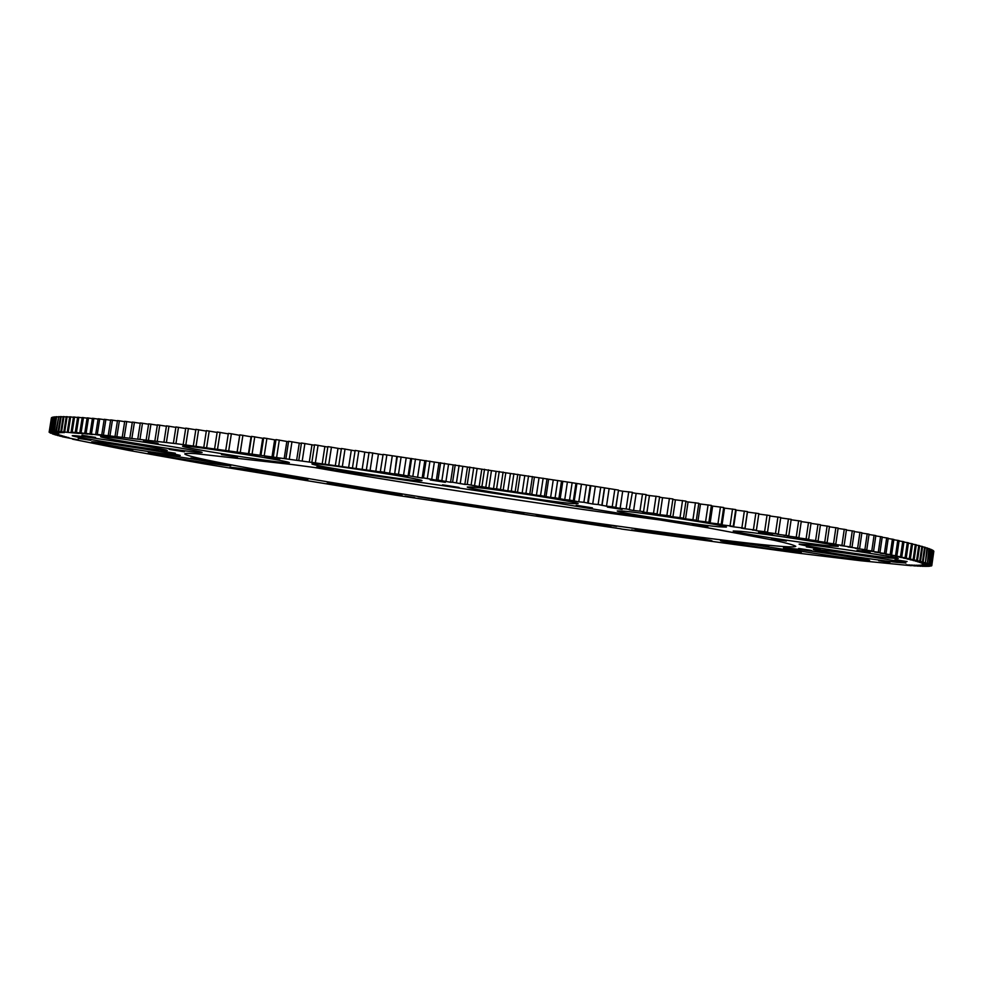 <?xml version="1.0" encoding="UTF-8"?>
<svg xmlns="http://www.w3.org/2000/svg" width="983" height="983" viewBox="0 0 983 983"><rect width="100%" height="100%" fill="white"/><g stroke="black" fill="none" stroke-linecap="round" stroke-linejoin="round"><path stroke-width="1.47" d="M878.728 560.703L889.91 562.423L878.728 560.703M790.565 548.391C811.319 550.652 871.995 559.991 869.55 560.531L861.427 559.892C839.322 557.386 781.743 548.502 783.476 547.863L790.565 548.391M798.626 548.453L811.663 550.455L798.626 548.453M894.997 559.671L907.076 561.526L894.997 559.671M821.358 550.038C844.041 552.471 908.427 562.374 905.81 563.013L896.557 562.313C872.351 559.597 811.491 550.222 813.334 549.472L821.358 550.038M806.33 546.855L820.178 548.993L806.33 546.855M857.09 550.259L870.152 552.274L857.09 550.259M807.522 544.619C831.618 547.113 901.116 557.816 898.241 558.577L888.46 557.889C862.595 555.076 797.176 544.975 799.13 544.091L807.522 544.619M771.594 538.795L786.339 541.08L771.594 538.795M758.532 532.086L772.527 534.26L758.532 532.086M741.133 531.373C765.585 533.732 841.374 545.467 838.204 546.376L828.816 545.811C802.3 543.058 731.168 532.024 733.244 530.967L741.133 531.373M692.265 524.381L707.821 526.802L692.265 524.381M607.371 507.105L622.116 509.415L607.371 507.105M623.8 511.148C647.023 513.151 729.841 526.052 726.339 527.109L718.376 526.753C692.745 524.295 615.125 512.168 617.312 510.939L623.8 511.148M576.198 505.299L592.393 507.842L576.198 505.299M430.235 479.95L445.348 482.334L430.235 479.95M471.914 487.04C492.213 488.465 581.813 502.546 578.029 503.689L572.118 503.542C549.104 501.613 465.045 488.367 467.306 487.003L471.914 487.04M442.534 484.828L459.049 487.421L442.534 484.828M264.771 456.407L279.823 458.803L264.771 456.407M314.855 463.792C331.173 464.578 425.823 479.569 421.879 480.712L417.947 480.712C398.754 479.397 309.719 465.278 311.967 463.865L314.855 463.792M316.784 466.864L333.225 469.469L316.784 466.864M143.543 440.974L158.066 443.296L143.543 440.974M184.325 446.073C196.76 446.319 293.192 461.666 289.272 462.735L286.753 462.784C271.48 462.01 180.442 447.523 182.592 446.171L184.325 446.073M221.494 454.576L237.493 457.12L221.494 454.576M81.933 435.26L95.572 437.435L81.933 435.26M101.753 436.575C111.398 436.563 205.754 451.578 202.031 452.512L200.311 452.573C188.023 452.106 98.583 437.877 100.622 436.673L101.753 436.575M169.125 449.378L184.374 451.799L169.125 449.378M78.222 438.32L90.854 440.323L78.222 438.32M73.16 435.604C81.466 435.555 170.637 449.723 167.196 450.509L165.808 450.558C155.154 450.177 70.309 436.71 72.251 435.678L73.16 435.604M160.966 450.964L175.318 453.237L160.966 450.964M121.228 448.015L132.865 449.858L121.228 448.015M92.721 441.736C100.917 441.846 183.28 454.883 180.159 455.547L178.783 455.571C168.572 455.092 89.945 442.657 91.788 441.785L92.721 441.736M190.849 458.041L204.304 460.167L190.849 458.041M197.509 462.059L208.298 463.755L197.509 462.059M149.33 452.966C158.214 453.335 233.573 465.205 230.722 465.77L229.137 465.758C218.521 465.082 146.406 453.716 148.175 452.991L149.33 452.966M249.608 469.002L262.289 470.992L249.608 469.002M295.183 478.574L305.357 480.159L295.183 478.574M231.386 467.38C241.425 468.031 310.53 478.868 307.9 479.36L305.934 479.311C294.396 478.389 228.167 467.994 229.875 467.367L231.386 467.38M328.027 482.321L340.106 484.214L328.027 482.321M404.91 496.108L414.679 497.631L404.91 496.108M329.022 483.415C340.45 484.361 404.529 494.363 402.072 494.805L399.528 494.695C386.749 493.503 325.299 483.906 326.958 483.341L329.022 483.415M417.984 496.734L429.682 498.565L417.984 496.734M519.245 513.556L528.842 515.043L519.245 513.556M434.179 499.843C447.191 501.072 507.658 510.472 505.311 510.89L501.994 510.693C487.74 509.243 429.768 500.224 431.402 499.696L434.179 499.843M512.475 511.16L524 512.954L512.475 511.16M631.602 529.911L641.26 531.41L631.602 529.911M540.023 515.62C554.768 517.119 613.097 526.163 610.824 526.581L606.523 526.286C590.586 524.566 534.74 515.903 536.362 515.387L540.023 515.62M605 524.615L616.587 526.409L605 524.615M735.038 544.127L744.979 545.663L735.038 544.127M639.945 529.751C656.57 531.52 714.223 540.429 711.95 540.871L706.482 540.453C688.665 538.475 633.58 529.948 635.215 529.419L639.945 529.751M688.837 536.079L700.695 537.91L688.837 536.079M821.038 554.916L831.495 556.525L821.038 554.916M726.474 541.117C745.139 543.144 803.578 552.151 801.243 552.63L794.461 552.102C774.555 549.841 718.892 541.252 720.564 540.687L726.474 541.117M756.32 544.447L768.669 546.351L756.32 544.447M195.298 453.618L292.627 464.59C358.918 473.29 448.715 486.216 536.472 499.769L706.924 527.638L774.174 540.294C787.223 543.194 794.436 545.209 795.788 546.339C794.436 547.629 778.438 546.536 747.817 543.058C672.507 534.469 535.87 514.969 414.384 495.874C293.524 476.853 186.635 457.906 184.755 453.925C184.816 453.298 188.331 453.2 195.298 453.618M567.338 482.395L564.746 499.634L569.538 500.052L572.143 482.727L383.112 454.379L380.274 471.877L383.112 454.379M380.274 471.877L175.932 443.64L97.268 434.449L103.031 435.616L84.722 433.208L92.341 434.572L81.061 432.876L87.548 434.13L76.428 432.471L83.137 433.761L72.164 432.127L79.082 433.442L55.834 431.242L58.734 416.608L56.424 431.254M55.834 431.242L64.239 432.667L53.868 431.242L62.322 432.667L52.64 431.279L60.749 432.717L51.276 431.377L59.508 432.827L50.244 431.512L58.611 432.987L49.555 431.709L58.022 433.184L49.187 431.942L57.764 433.429L49.15 432.237L57.825 433.724L50.231 433.061L58.857 434.449L52.468 433.97L61.069 435.346L54.028 434.486L62.605 435.85L55.367 434.891L64.423 436.403L57.407 435.469L66.512 436.98L59.73 436.096L68.871 437.607L62.322 436.759L78.517 439.929L72.533 439.168L128.576 450.374L204.095 463.841L395.719 495.162L621.047 528.842M669.042 521.125C562.841 507.486 418.783 485.7 313.294 467.318M51.62 417.886L49.15 432.016M52.234 417.591L49.42 431.77M53.193 417.345L52.283 417.308L50.035 431.562M54.483 417.148L53.229 417.062L50.969 431.402M56.117 417.001L54.52 416.866L52.246 431.304M58.095 416.915L56.166 416.718L53.868 431.242M60.442 416.878L58.734 416.608M63.133 416.89L60.491 416.583L58.169 431.291M66.205 416.964L63.182 416.595L60.848 431.402M69.633 417.087L66.242 416.669L63.895 431.562M73.43 417.271L69.682 416.792L67.311 431.77M77.608 417.517L73.479 416.976L71.095 432.041M82.154 417.824L77.657 417.21L75.261 432.373M87.082 418.18L82.203 417.505L79.795 432.766M92.39 418.598L87.131 417.861L84.722 433.208M98.079 419.09L92.439 418.279L90.018 433.712M104.161 419.63L98.14 418.758L95.695 434.289M110.612 420.245L104.21 419.299L101.753 434.916M117.456 420.908L110.674 419.901L108.204 435.604M124.681 421.646L117.505 420.564L115.036 436.354M132.275 422.432L124.73 421.289L122.236 437.165M140.25 423.292L132.336 422.076L129.83 438.037M148.605 424.214L140.311 422.936L137.804 438.971M157.329 425.209L148.666 423.845L146.148 439.966M166.422 426.253L157.391 424.828L154.859 441.023M175.871 427.372L166.471 425.86L163.94 442.141M185.664 428.539L175.932 426.966L173.377 443.321M195.826 429.78L185.738 428.133L183.17 444.549M206.307 431.082L195.887 429.362L193.319 445.852M217.132 432.434L206.381 430.64L203.8 447.204M228.289 433.859L217.206 431.992L214.626 448.629M237.124 451.983L239.705 435.334L231.361 433.773L228.363 433.392L225.771 450.091M251.513 436.845L239.827 434.855L237.222 451.615M263.579 438.418L251.587 436.378L248.982 453.2M275.916 440.04L263.653 437.951L261.036 454.834M288.523 441.723L275.99 439.585L273.372 456.517M301.388 443.444L288.597 441.269L285.979 458.262M314.486 445.225L301.462 443.001L298.832 460.044M327.818 447.056L314.56 444.783L311.93 461.875M341.347 448.924L327.88 446.614L325.25 463.743M355.084 450.841L341.42 448.494L338.779 465.659M368.981 452.807L355.146 450.411L352.504 467.613M382.891 454.773L369.043 452.463M756.074 530.292L752.474 530.034L756.394 530.316L758.851 513.593L747.449 512.082L744.991 528.768L741.354 528.141L744.954 528.387L747.436 511.59L736.132 510.116L733.662 526.851L729.927 526.224L733.22 526.409L735.702 509.563L724.52 508.113L722.05 524.91L718.204 524.271L721.19 524.406L723.685 507.498L712.638 506.085L710.144 522.931L706.224 522.28L708.878 522.366L711.385 505.409L700.486 504.021L697.979 520.916L693.973 520.265L696.296 520.29L698.815 503.284L688.075 501.944L685.556 518.877L681.477 518.213L683.455 518.188L685.974 501.133L675.419 499.831L672.9 516.812L668.735 516.136L670.369 516.063L672.913 498.959L662.542 497.693L660.011 514.723L655.784 514.048L657.062 513.912L659.618 496.771L649.456 495.543L646.912 512.622L642.612 511.922L643.546 511.738L646.101 494.56L636.161 493.38L633.617 510.484L629.255 509.784L632.401 492.323L622.694 491.205L620.138 508.334L615.727 507.633L618.516 490.087L572.143 482.727M622.694 491.205L618.454 490.517M636.161 493.38L632.339 492.753M649.456 495.543L646.04 494.99M662.542 497.693L659.544 497.201M675.419 499.831L672.839 499.401M688.075 501.944L685.913 501.576M700.486 504.021L698.741 503.726M712.638 506.085L711.311 505.864M724.52 508.113L723.623 507.965M766.789 532.159L763.3 531.877L767.514 532.208L769.959 515.547L758.79 514.06M777.184 533.978L773.805 533.683L778.303 534.064L780.748 517.476L769.898 516.001M787.26 535.747L783.979 535.44L788.771 535.882L791.192 519.356L780.674 517.906M796.992 537.468L793.834 537.16L798.884 537.64L801.292 521.187L791.131 519.774M806.379 539.139L803.332 538.844L808.653 539.36L811.049 522.981L801.231 521.604M815.423 540.773L812.499 540.466L818.065 541.031L820.449 524.725L810.987 523.386M824.11 542.346L827.108 542.653L829.48 526.433L820.387 525.119M832.441 543.869L835.783 544.226L838.143 528.08L829.419 526.814M840.416 545.344L844.102 545.749L846.437 529.677L838.094 528.449M848.01 546.769L852.028 547.224L854.362 531.238L846.388 530.046M855.247 548.145L859.584 548.637L861.907 532.737L854.313 531.594M862.103 549.46L866.76 550.001L869.058 534.187L861.845 533.081M868.591 550.726L873.555 551.316L875.841 535.575L869.009 534.531M874.71 551.942L879.957 552.569L882.23 536.915L875.792 535.919M880.449 553.097L885.978 553.773L888.239 538.205L882.181 537.246M885.818 554.203L891.618 554.916L893.866 539.446L888.19 538.537M890.807 555.248L896.877 555.997L899.113 540.613L893.817 539.765M895.439 556.243L901.755 557.042L903.967 541.744L899.064 540.933M899.691 557.177L906.252 558.012L908.452 542.813L903.93 542.051M903.586 558.061L910.369 558.934L912.556 543.82L908.403 543.12M907.1 558.897L914.116 559.806L916.291 544.779L912.507 544.127M910.27 559.671L917.483 560.617L919.646 545.688L916.242 545.086M913.072 560.396L920.481 561.367L922.632 546.523L919.596 545.983M915.529 561.06L923.123 562.067L925.261 547.322L922.595 546.818M917.63 561.674L925.408 562.718L927.522 548.059L925.212 547.617M919.388 562.239L927.325 563.308L929.439 548.747L927.485 548.342M920.801 562.755L928.91 563.849L930.999 549.374L929.39 549.03M921.882 563.21L930.139 564.328L932.216 549.952L930.962 549.657M922.644 563.615L931.024 564.758L933.088 550.468L932.179 550.234M923.062 563.972L931.577 565.139L933.051 550.75M621.035 528.977L797.139 553.024L861.255 560.789L911.253 565.716L906.068 564.709L915.271 565.987L908.98 564.893L918.171 566.159L911.634 565.028L920.801 566.294L914.043 565.127L923.172 566.38L916.168 565.188L925.273 566.417L918.036 565.188L927.092 566.417L919.621 565.151L928.628 566.368L920.924 565.078L929.869 566.269L921.636 564.992L931.306 565.987L923.062 564.549L931.712 565.753L923.16 564.279L931.81 565.471L933.592 551.217M931.773 565.68L933.825 551.254M923.049 564.07L931.786 565.397M931.577 565.139L933.518 550.824M922.619 563.714L931.466 565.053M931.024 564.758L932.892 550.333M921.87 563.308L930.827 564.647M930.139 564.328L931.921 549.804M920.788 562.854L929.844 564.205M928.91 563.849L930.618 549.214M919.375 562.337L928.517 563.701M927.325 563.308L928.96 548.563M917.618 561.784L926.858 563.148M925.408 562.718L926.957 547.863M915.505 561.17L924.831 562.546M923.123 562.067L922.459 561.883L924.598 547.113M913.06 560.507L922.459 561.883M920.481 561.367L919.719 561.17L921.882 546.315M910.246 559.782L919.719 561.17M917.483 560.617L916.623 560.408L918.786 545.442M907.088 559.008L916.623 560.408M914.116 559.806L913.158 559.573L915.333 544.533M903.561 558.184L913.158 559.573M910.369 558.934L909.312 558.7L911.511 543.562M899.678 557.3L909.312 558.7M906.252 558.012L905.097 557.754L907.297 542.53M895.415 556.366L905.097 557.754M901.755 557.042L900.502 556.771L902.726 541.449M890.795 555.383L900.502 556.771M896.877 555.997L895.525 555.714L897.762 540.306M885.794 554.338L895.525 555.714M891.618 554.916L890.168 554.621L892.417 539.114M880.424 553.245L890.168 554.621M885.978 553.773L884.417 553.454L886.691 537.873M874.686 552.09L884.417 553.454M879.957 552.569L878.298 552.237L880.571 536.571M868.567 550.885L878.298 552.237M873.555 551.316L871.786 550.971L874.084 535.219M862.079 549.62L871.786 550.971M866.76 550.001L864.893 549.644L867.203 533.806M855.222 548.317L864.893 549.644M859.584 548.637L857.618 548.268L859.941 532.344M847.985 546.953L857.618 548.268M852.028 547.224L849.963 546.843L852.298 530.832M840.379 545.528L849.963 546.843M844.102 545.749L841.927 545.356L844.274 529.259M832.417 544.066L841.927 545.356M835.783 544.226L833.523 543.82L835.882 527.65M824.086 542.555L833.523 543.82M827.108 542.653L824.749 542.235L827.121 525.979M815.399 540.982L824.749 542.235M818.065 541.031L815.595 540.601L817.991 524.271M806.343 539.372L815.595 540.601M808.653 539.36L806.097 538.917L808.493 522.514M796.955 537.713L806.097 538.917M798.884 537.64L796.23 537.185L798.651 520.707M787.223 536.005L796.23 537.185M788.771 535.882L786.031 535.403L788.452 518.852M777.148 534.26L786.031 535.403M778.303 534.064L775.476 533.585L777.922 516.972M766.74 532.467L775.476 533.585M767.514 532.208L764.602 531.717L767.047 515.031M756.025 530.636L764.602 531.717M756.394 530.316L753.396 529.812L755.853 513.065M744.991 528.768L753.396 529.812M744.954 528.387L741.882 527.871L744.352 511.062M733.662 526.851L741.882 527.871M733.22 526.409L730.062 525.88L732.544 509.022M722.05 524.91L730.062 525.88M721.19 524.406L717.946 523.865L720.453 506.945M710.144 522.931L717.946 523.865M708.878 522.366L705.561 521.813L708.079 504.844M697.979 520.916L705.561 521.813M696.296 520.29L692.917 519.737L695.436 502.718M685.556 518.877L692.917 519.737M683.455 518.188L680.003 517.623L682.534 500.556M672.9 516.812L680.003 517.623M670.369 516.063L666.867 515.497L669.411 498.381M660.011 514.723L666.867 515.497M657.062 513.912L653.498 513.335L656.054 496.182M646.912 512.622L653.498 513.335M643.546 511.738L639.933 511.16L642.489 493.97M633.617 510.484L639.933 511.16M629.833 509.55L626.159 508.961L628.739 491.733M620.138 508.334L626.159 508.961M615.936 507.4L612.225 506.749L614.805 489.497M609.067 489.006L606.499 506.171L612.225 506.749M606.499 506.171L598.131 504.525L600.724 487.236M595.28 486.806L592.712 504.009L598.131 504.525M592.712 504.009L583.902 502.288L586.495 484.988M581.371 484.607L578.79 501.821L583.902 502.288M578.79 501.821L569.538 500.052M564.746 499.634L555.088 497.803L557.693 480.466M553.208 480.196L550.615 497.447L555.088 497.803M550.615 497.447L540.539 495.567L543.157 478.205M539.003 477.984L536.411 495.248L540.539 495.567M536.411 495.248L525.93 493.319L528.547 475.944M524.75 475.797L522.145 493.061L525.93 493.319M522.145 493.061L511.283 491.082L513.9 473.708M510.435 473.609L507.83 490.886L511.283 491.082M507.83 490.886L496.599 488.846L499.229 471.471M496.108 471.422L493.503 488.711L496.599 488.846M493.503 488.711L481.903 486.634L484.533 469.26M481.781 469.272L479.163 486.548L481.903 486.634M479.163 486.548L467.232 484.422L469.862 467.06M467.466 467.122L464.848 484.398L467.232 484.422M464.848 484.398L452.585 482.235L455.215 464.873M453.175 464.996L450.558 482.26L452.585 482.235M450.558 482.26L437.988 480.073L440.617 462.723M438.946 462.895L436.329 480.146L437.988 480.073M436.329 480.146L423.452 477.922L426.094 460.585M424.779 460.818L422.162 478.057L423.452 477.922M422.162 478.057L409.014 475.797L411.656 458.483M410.71 458.778L408.08 475.993L409.014 475.797M408.08 475.993L394.687 473.708L397.329 456.419M396.739 456.763L394.687 473.708M394.122 473.953L380.482 471.643M369.043 452.413L366.413 469.616L369.055 452.377M618.516 490.087L615.936 507.339M604.471 487.838L601.879 505.115M590.279 485.577L587.687 502.891M575.952 483.317L573.359 500.642M561.526 481.056L558.922 498.406M547.015 478.807L544.398 496.157M532.43 476.546L529.812 493.908M517.783 474.298L515.166 491.672M503.112 472.061L500.494 489.436M488.428 469.837L485.799 487.224M473.745 467.638L471.115 485.012M459.098 465.451L456.456 482.813M444.488 463.288L441.846 480.638M429.94 461.15L427.298 478.488M415.477 459.036L412.835 476.362M401.113 456.96L398.471 474.261M386.872 454.908L384.23 472.184M372.766 452.905L370.124 470.144M358.82 450.927L356.178 468.141M345.033 448.998L342.403 466.175M331.455 447.118L328.814 464.246M318.074 445.262L315.432 462.366M304.902 443.468L302.285 460.523M291.976 441.723L289.358 458.729M279.307 440.028L276.69 456.972M266.897 438.381L264.28 455.276M254.757 436.796L252.152 453.63M242.912 435.26L240.307 452.033M231.361 433.773L228.769 450.497M220.131 432.36L217.55 449.01M209.219 430.996L206.639 447.572M198.64 429.694L196.059 446.208M188.392 428.453L185.824 444.894M178.488 427.273L175.932 443.64M168.953 426.155L166.397 442.448M159.762 425.098L157.231 441.306M150.94 424.103L148.421 440.237M142.486 423.169L139.979 439.229M134.413 422.297L131.906 438.271M126.709 421.498L124.214 437.386M119.385 420.749L116.903 436.563M112.443 420.073L109.973 435.788M105.881 419.458L103.424 435.088M99.713 418.893L97.268 434.449M93.913 418.402L91.48 433.859M88.507 417.972L86.086 433.343M83.469 417.603L81.061 432.876M78.824 417.284L76.428 432.471M74.548 417.025L72.164 432.127M70.653 416.829L68.282 431.844M67.114 416.694L64.767 431.611M63.956 416.608L61.622 431.439M61.167 416.583L58.845 431.316M56.658 416.694L54.36 431.242M54.925 416.817L52.64 431.279M53.537 417.001L51.276 431.377M52.504 417.234L50.244 431.512M51.792 417.517L49.555 431.709M51.423 417.849L49.187 431.942M251.07 436.784L248.478 453.495M262.719 438.307L260.114 455.068M274.638 439.868L272.045 456.69M286.827 441.49L284.222 458.361M299.274 443.161L296.657 460.081M311.955 444.881L309.338 461.85M324.857 446.651L322.24 463.657M337.98 448.457L335.35 465.512M351.287 450.312L348.658 467.404M364.779 452.205L362.149 469.333M378.43 454.146L375.801 471.299M392.229 456.112L389.6 473.302M406.163 458.115L403.534 475.33M420.208 460.155L417.578 477.382M434.339 462.219L431.709 479.471M448.555 464.308L445.926 481.572M462.821 466.434L460.204 483.697M477.124 468.572L474.506 485.848M491.451 470.722L488.846 487.998M505.79 472.897L503.173 490.173M520.105 475.084L517.5 492.36M534.383 477.271L531.778 494.535M548.6 479.471L546.007 496.734M562.755 481.682L560.163 498.922M576.824 483.894L574.232 501.109M590.771 486.094L588.203 503.296M604.619 488.244L602.038 505.434"/></g></svg>
